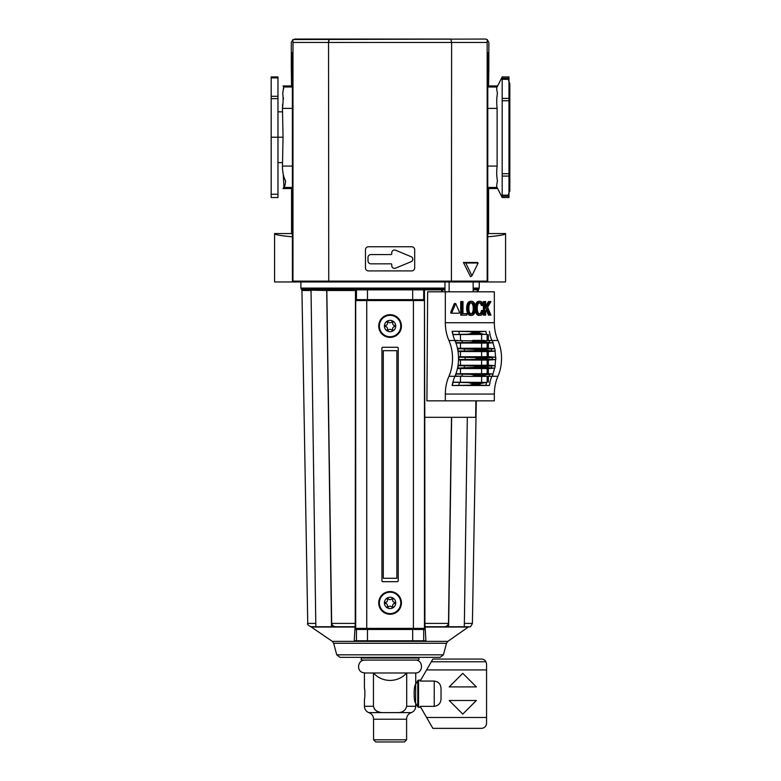 <?xml version="1.0" encoding="UTF-8"?>
<svg xmlns="http://www.w3.org/2000/svg" width="781" height="781" viewBox="0 0 781 781"><rect width="100%" height="100%" fill="white"/><g stroke="black" fill="none" stroke-linecap="round" stroke-linejoin="round"><path stroke-width="1.17" d="M283.161 86.144L283.64 87.003L282.742 93.495C283.288 97.664 283.2 102.633 282.468 108.393L283.034 137.231L282.468 166.07C282.439 171.986 283.474 176.955 285.582 180.977C285.231 184.999 284.577 187.157 283.64 187.46L283.034 188.533L283.64 187.46L292.377 187.46M292.367 108.393L282.468 108.393L282.615 104.293M283.425 98.992L283.298 97.605M282.781 94.247L282.742 93.535M283.278 89.59L283.698 88.741M277.968 76.928L271.173 76.928L277.968 76.928L277.968 137.231L283.034 137.231M502.183 76.928L508.978 76.928L508.978 197.534L502.183 197.534L497.116 187.46C496.501 187.147 496.609 184.941 497.438 180.831C496.589 176.604 496.482 171.683 497.116 166.07L497.116 108.393C496.501 102.584 496.609 97.596 497.438 93.447C496.589 89.395 496.482 87.247 497.116 87.003L502.183 76.928L502.183 197.534M487.793 86.574L488.594 85.93L497.116 85.93M373.093 281.961L328.137 281.961M487.168 42.447L487.188 281.961L451.408 281.961L451.613 42.447L292.982 42.447L292.943 39.538L485.45 39.05L487.207 39.538L487.168 42.447L451.613 42.447L450.803 39.05L329.348 39.05L328.537 42.447L328.742 281.961L274.57 281.961L274.57 233.548C274.717 234.71 280.662 235.784 292.387 236.78M487.764 234.554L488.594 233.548L505.58 233.548L505.58 281.961L487.735 281.961L487.803 52.639M292.387 234.554L291.557 233.548L274.57 233.548M505.58 233.548C505.434 234.71 499.489 235.784 487.764 236.78M292.377 187.87L291.557 188.533L283.034 188.533M283.933 186.952L283.269 174.446M283.22 174.241L282.624 170.258M292.358 86.574L291.557 85.93L283.034 85.93M271.173 137.231L277.968 137.231L277.968 197.534L271.173 197.534L271.173 76.928M367.997 257.476L367.997 260.913A2.919 2.919 0 0 0 370.916 263.832L391.096 263.832A0.683 0.683 0 0 1 391.769 264.515L391.769 265.657A2.714 2.714 0 0 0 395.528 268.166L411.138 261.703A2.714 2.714 0 0 0 411.138 256.685L395.528 250.223A2.714 2.714 0 0 0 391.769 252.732L391.769 253.874A0.683 0.683 0 0 1 391.096 254.557L370.916 254.557A2.919 2.919 0 0 0 367.997 257.476M487.774 187.87L488.594 188.533L497.116 188.533M488.594 85.93L488.847 68.269L487.891 70.192L487.861 52.639M488.594 233.548L488.594 188.533M291.557 85.93L291.303 68.269L292.358 70.192L292.289 52.639M291.557 233.548L291.557 188.533M292.416 281.961L292.348 52.62M365.459 249.822A3.056 3.056 0 0 1 368.515 246.757L411.636 246.757A3.056 3.056 0 0 1 414.691 249.822L414.691 267.854A3.056 3.056 0 0 1 411.636 270.919L368.515 270.919A3.056 3.056 0 0 1 365.459 267.854L365.459 249.822M451.408 281.961L328.742 281.961M292.973 40.641L292.943 39.538L291.303 42.447L291.303 68.269M487.207 39.538L488.847 42.447L488.847 68.269M487.188 281.961L487.735 281.961M471.949 275.752L470.552 276.738L463.406 262.455L477.376 262.455L478.128 263.021L471.949 275.752L465.769 263.021L478.128 263.021M328.537 42.447L328.781 40.036M465.769 263.021L463.406 262.455M292.963 281.961L292.982 42.447M329.348 39.05L294.701 39.05M494.334 322.729A33.973 24.026 90 0 0 497.936 340.496A33.973 24.026 90 0 1 497.936 376.296A33.973 24.026 90 0 0 494.334 394.063L445.326 394.063L445.326 400.858L426.924 400.858L427.646 291.811L494.334 291.811L494.334 322.729L445.326 322.729L445.326 291.811M494.334 394.063L494.334 400.858L445.326 400.858M484.933 366.816A40.768 28.829 -90 0 1 484.864 367.246L491.337 367.997A36.307 25.675 -90 0 0 491.718 365.811L484.933 366.816L477.503 366.816A40.768 28.829 90 0 1 477.435 367.246L457.812 368.105A34.344 24.289 -90 0 0 458.242 365.703L474.067 366.006L477.503 366.816M471.031 313.894A3.3 2.333 90 0 0 471.734 313.454A3.905 2.763 90 0 0 472.661 312.049A5.818 4.11 90 0 0 473.022 310.731A8.806 6.228 90 0 0 473.227 308.358A8.806 6.228 90 0 0 473.022 305.976A5.818 4.11 90 0 0 472.661 304.658A3.905 2.763 90 0 0 471.734 303.253A3.3 2.333 90 0 0 471.031 302.813M454.835 303.78L454.21 303.78L450.666 312.449L450.979 313.21L458.056 313.21M480.042 301.31A4.647 3.29 90 0 0 478.489 301.856A5.145 3.632 90 0 0 477.337 303.223A6.463 4.569 90 0 0 476.771 304.6A7.947 5.623 90 0 0 476.381 306.533A11.354 8.025 90 0 0 476.273 308.358A11.354 8.025 90 0 0 476.381 310.174A7.947 5.623 90 0 0 476.771 312.107A6.463 4.569 90 0 0 477.337 313.484A5.145 3.632 90 0 0 478.489 314.85A4.647 3.29 90 0 0 480.042 315.397A4.647 3.29 90 0 0 481.584 314.85A5.145 3.632 90 0 0 482.736 313.484A6.463 4.569 90 0 0 483.312 312.107A7.947 5.623 90 0 0 483.605 310.867L482.678 310.487A8.806 6.228 90 0 1 482.638 310.731A5.818 4.11 90 0 1 482.267 312.049A3.905 2.763 90 0 1 481.34 313.454A3.3 2.333 90 0 1 480.061 314.001A3.3 2.333 90 0 1 480.042 314.001A3.3 2.333 90 0 0 480.042 314.001L480.003 314.001A3.3 2.333 90 0 1 478.733 313.454A3.905 2.763 90 0 1 477.816 312.049A5.818 4.11 90 0 1 477.445 310.731A8.806 6.228 90 0 1 477.24 308.358A8.806 6.228 90 0 1 477.445 305.976A5.818 4.11 90 0 1 477.816 304.658A3.905 2.763 90 0 1 478.733 303.253A3.3 2.333 90 0 1 480.022 302.706L480.003 302.706A3.3 2.333 90 0 0 480.022 302.706A3.3 2.333 90 0 1 480.061 302.706A3.3 2.333 90 0 1 481.34 303.253A3.905 2.763 90 0 1 482.267 304.658A5.818 4.11 90 0 1 482.521 305.469L483.439 305.078A7.947 5.623 90 0 0 483.312 304.6A6.463 4.569 90 0 0 482.736 303.223A5.145 3.632 90 0 0 481.584 301.856A4.647 3.29 90 0 0 480.042 301.31L478.841 301.31A4.647 3.29 90 0 0 477.289 301.856A5.145 3.632 90 0 0 476.137 303.223A6.463 4.569 90 0 0 475.57 304.6A7.947 5.623 90 0 0 475.238 306.074M482.521 305.469L481.321 305.469A5.818 4.11 90 0 0 481.067 304.658A3.905 2.763 90 0 0 480.139 303.253A3.3 2.333 90 0 0 479.436 302.813M479.436 313.894A3.3 2.333 90 0 0 480.139 313.454A3.905 2.763 90 0 0 481.067 312.049A5.818 4.11 90 0 0 481.428 310.731A8.806 6.228 90 0 0 481.477 310.487L482.678 310.487M475.238 310.633A7.947 5.623 90 0 0 475.57 312.107A6.463 4.569 90 0 0 476.137 313.484A5.145 3.632 90 0 0 477.289 314.85A4.647 3.29 90 0 0 478.841 315.397L480.042 315.397M466.765 306.533A11.354 8.025 90 0 0 466.667 308.358A11.354 8.025 90 0 0 466.765 310.174A7.947 5.623 90 0 0 467.165 312.107A6.463 4.569 90 0 0 467.731 313.484A5.145 3.632 90 0 0 468.883 314.85A4.647 3.29 90 0 0 470.435 315.397L471.636 315.397A4.647 3.29 90 0 0 473.179 314.85A5.145 3.632 90 0 0 474.331 313.484A6.463 4.569 90 0 0 474.897 312.107A7.947 5.623 90 0 0 475.297 310.174A11.354 8.025 90 0 0 475.395 308.358A11.354 8.025 90 0 0 475.297 306.533A7.947 5.623 90 0 0 474.897 304.6A6.463 4.569 90 0 0 474.331 303.223A5.145 3.632 90 0 0 473.179 301.856A4.647 3.29 90 0 0 471.636 301.31A4.647 3.29 90 0 0 470.084 301.856A5.145 3.632 90 0 0 468.932 303.223L467.731 303.223A6.463 4.569 90 0 0 467.165 304.6A7.947 5.623 90 0 0 466.765 306.533L467.965 306.533A11.354 8.025 90 0 0 467.868 308.358A11.354 8.025 90 0 0 467.965 310.174A7.947 5.623 90 0 0 468.366 312.107A6.463 4.569 90 0 0 468.932 313.484L467.731 313.484M471.636 301.31L470.435 301.31A4.647 3.29 90 0 0 468.883 301.856A5.145 3.632 90 0 0 467.731 303.223M465.632 313.611L462.987 313.611L462.987 301.554L460.712 301.554L460.712 315.143L466.833 315.143L466.833 313.611L462.987 313.611M489.619 301.554L485.655 308.349L485.655 301.554L484.581 301.554L484.581 315.143L485.655 315.143L485.655 310.75L486.905 308.612L489.687 315.143L490.946 315.143L487.637 307.353L490.946 301.554L488.418 301.554L485.655 306.289M486.212 309.803L488.476 315.143L489.687 315.143M484.581 301.554L483.38 301.554L483.38 304.834M483.38 305.107L483.38 310.779M483.38 311.873L483.38 315.143L484.581 315.143M452.882 334.61L486.602 334.375A31.972 22.61 90 0 1 485.899 331.398L452.131 331.281L469.645 331.622L472.515 332.179L472.798 333.018L468.073 334.19L452.853 334.502A33.973 24.026 90 0 1 452.131 331.281M485.899 331.398L472.515 332.179M479.212 332.179L479.397 333.018L483.078 334.19L486.602 334.375M488.886 340.428L482.756 340.867A40.768 28.829 -90 0 1 482.883 341.248L489.716 342.644A36.307 25.675 -90 0 0 488.886 340.428L492.303 340.653A34.344 24.289 -90 0 1 493.133 342.752L488.33 343.103L488.33 348.199L494.803 348.687L477.435 349.537A40.768 28.829 90 0 1 477.503 349.966L474.067 350.786L458.242 351.089A34.344 24.289 -90 0 0 457.812 348.687L477.435 349.537M472.73 376.403L455.313 376.139A34.344 24.289 -90 0 0 456.133 374.04L470.914 374.333L475.453 375.544A40.768 28.829 90 0 1 475.326 375.925L472.73 376.403L488.886 376.364A36.307 25.675 -90 0 0 489.716 374.148L482.883 375.544L475.453 375.544M488.886 376.364L492.303 376.139A34.344 24.289 -90 0 0 493.133 374.04L489.716 374.148M452.853 382.29L468.073 382.602L472.798 383.774L472.515 384.613L469.645 385.17L452.131 385.511A33.973 24.026 90 0 1 452.853 382.29A33.973 24.026 -90 0 1 454.913 376.344A33.973 24.026 90 0 1 454.933 376.296L448.929 376.296A33.973 24.026 90 0 0 445.326 394.063M479.397 383.774L479.212 384.613L481.028 385.17L485.899 385.384A31.972 22.61 90 0 1 486.602 382.417L479.397 383.774L472.798 383.774M486.602 382.417L452.882 382.182M452.853 334.502A33.973 24.026 90 0 0 454.913 340.448A33.973 24.026 90 0 0 454.933 340.496A33.973 24.026 90 0 1 455.85 342.771A33.973 24.026 90 0 1 457.529 348.668L457.812 348.687M488.33 348.199L457.451 348.277M484.864 349.537A40.768 28.829 -90 0 1 484.933 349.966L491.718 350.981A36.307 25.675 -90 0 0 491.337 348.795M495.515 359.563L488.33 360.09L488.33 365.186L494.978 365.684A33.973 24.026 -90 0 0 495.515 359.563L492.245 359.436A36.307 25.675 -90 0 0 492.245 357.356L485.557 358.225A40.768 28.829 -90 0 1 485.557 358.567L487.656 359.24L458.525 359.563A33.973 24.026 90 0 1 457.978 365.684A33.973 24.026 90 0 1 457.529 368.124A33.973 24.026 90 0 1 455.85 374.021L456.133 374.04M492.84 374.021A33.973 24.026 -90 0 0 494.529 368.124L488.33 368.583L488.33 373.679L493.133 374.04M488.33 373.679L455.948 373.738M482.883 375.544A40.768 28.829 -90 0 1 482.756 375.925L484.259 376.403M484.259 340.389L472.788 340.389M482.756 340.867L455.245 340.711A33.944 23.996 90 0 1 455.128 340.448L457.832 340.438M455.313 340.653A34.344 24.289 -90 0 1 456.133 342.752L470.914 342.449L475.453 341.248A40.768 28.829 90 0 0 475.326 340.867M458.515 360.012L460.458 360.002L460.458 365.283L481.604 365.283L487.149 365.186L487.149 360.09L460.458 360.002M488.33 360.09L487.149 360.09M487.656 359.24L492.245 359.436M457.529 348.668A33.973 24.026 90 0 1 457.978 351.108A33.973 24.026 90 0 1 458.525 357.229L475.121 357.552L478.128 358.225A40.768 28.829 90 0 1 478.128 358.567L475.121 359.24M492.245 357.356L495.515 357.229A33.973 24.026 -90 0 0 494.978 351.108L488.33 351.596L488.33 356.692L495.515 357.229M488.33 356.692L458.515 356.78M458.047 351.518L487.149 351.596L487.149 356.692M455.948 343.054L487.149 343.103L487.149 348.199M457.451 368.515L487.149 368.583L487.149 373.679M488.33 351.596L487.149 351.596M488.33 343.103L487.149 343.103M488.33 365.186L487.149 365.186M488.33 368.583L487.149 368.583M494.529 348.668A33.973 24.026 -90 0 0 492.84 342.771M490.077 382.309A33.944 23.996 90 0 0 489.365 385.502L452.131 385.511M489.853 382.29A33.973 24.026 90 0 1 491.903 376.344M454.933 340.496L448.929 340.496A33.973 24.026 90 0 1 448.929 376.296M455.85 374.021A33.973 24.026 90 0 1 454.933 376.296M458.525 357.229A33.973 24.026 90 0 1 458.525 359.563M448.929 340.496A33.973 24.026 90 0 1 445.326 322.729M489.853 334.502A33.973 24.026 -90 0 0 491.903 340.448M457.832 376.354L455.128 376.344M458.789 359.543A34.344 24.289 -90 0 0 458.789 357.249M452.375 385.502A33.944 23.996 90 0 1 453.078 382.309M490.253 376.354L492.118 376.344A33.944 23.996 90 0 1 492.206 376.149M492.206 340.643A33.944 23.996 90 0 1 492.118 340.448L490.253 340.438M490.077 334.483A33.944 23.996 90 0 1 489.365 331.29M453.078 334.483A33.944 23.996 90 0 1 452.375 331.29M461.913 301.554L461.913 315.143M468.932 313.484A5.145 3.632 90 0 0 470.084 314.85A4.647 3.29 90 0 0 471.636 315.397M468.932 303.223A6.463 4.569 90 0 0 468.366 304.6A7.947 5.623 90 0 0 467.965 306.533M471.617 314.001A3.3 2.333 90 0 0 471.636 314.001A3.3 2.333 90 0 0 471.656 314.001A3.3 2.333 90 0 0 472.935 313.454A3.905 2.763 90 0 0 473.862 312.049A5.818 4.11 90 0 0 474.223 310.731A8.806 6.228 90 0 0 474.428 308.358A8.806 6.228 90 0 0 474.223 305.976A5.818 4.11 90 0 0 473.862 304.658A3.905 2.763 90 0 0 472.935 303.253A3.3 2.333 90 0 0 471.656 302.706A3.3 2.333 90 0 0 471.636 302.706A3.3 2.333 90 0 0 470.328 303.253A3.905 2.763 90 0 0 469.401 304.658A5.818 4.11 90 0 0 469.039 305.976A8.806 6.228 90 0 0 468.834 308.358A8.806 6.228 90 0 0 469.039 310.731A5.818 4.11 90 0 0 469.401 312.049A3.905 2.763 90 0 0 470.328 313.454A3.3 2.333 90 0 0 471.617 314.001L471.597 314.001M474.428 308.358L473.227 308.358M477.337 313.484L476.137 313.484M477.337 303.223L476.137 303.223M452.179 313.21L459.257 313.21L459.57 312.449L455.723 303.526L451.867 312.449L452.179 313.21L450.979 313.21M444.965 281.961L444.965 291.811M449.124 281.961L449.124 291.811M473.149 281.961L473.149 291.811M489.365 385.502L485.899 385.384M495.779 359.543A34.344 24.289 -90 0 0 495.779 357.249M494.803 348.687A34.344 24.289 -90 0 1 495.242 351.089L491.718 350.981M491.718 365.811L495.242 365.703A34.344 24.289 -90 0 1 494.803 368.105L491.337 367.997M460.458 365.283L458.047 365.274M493.133 342.752L489.716 342.644M488.33 334.61L488.33 340.418M487.149 334.61L487.149 340.399M488.33 382.173L488.33 376.374M487.149 382.173L487.149 376.393M444.965 289.849L441.724 289.849L441.724 291.811M358.342 300.558L421.808 300.558M355.892 300.558L355.892 299.64L424.259 299.64L424.259 300.558M424.259 628.393L424.259 629.466L355.892 629.466L355.892 628.393M356.448 299.64L356.448 289.849L355.472 289.849L355.462 290.503L355.238 623.404L354.252 640.781L425.899 640.781L424.913 623.404L424.776 417.298L475.678 417.298L475.883 400.858M356.448 289.849L424.454 289.849L424.776 417.298M326.731 290.132L311.063 290.132L326.819 290.503L331.661 623.404C332.247 625.561 333.721 626.665 336.084 626.723L331.515 626.743L326.702 290.132L311.023 290.132L315.836 626.743L331.515 626.743M477.269 291.811L477.298 289.849L473.149 289.849M441.607 291.811L441.724 289.849M424.454 289.849L441.607 289.849M424.513 417.298L475.678 417.298M451.486 417.298L448.489 623.404C447.904 625.561 446.429 626.665 444.067 626.723L464.314 626.743L467.311 417.298M448.636 626.743L451.633 417.298M336.738 654.839L443.413 654.839L440.123 657.358L340.028 657.358L336.738 654.839L333.643 643.261L332.306 641.357L310.848 626.723L315.836 626.723M406.55 719.223C406.696 715.952 408.307 713.746 411.372 712.614L381.587 712.614L378.892 712.008M378.853 711.999L376.325 710.847M376.315 710.837L374.314 708.943M398.564 712.614C402.918 712.331 405.632 710.212 406.696 706.278L415.726 706.278L415.726 703.281L417.796 706.873L417.796 680.544L415.726 684.136L415.726 672.988L373.455 672.988L373.455 706.278C374.529 710.222 377.243 712.331 381.587 712.614L368.778 712.614C371.844 713.746 373.455 715.952 373.601 719.223M415.687 703.125C413.657 702.275 413.647 685.162 415.687 684.293L415.56 702.773M486.563 717.485L486.563 664.153L485.967 661.771A5.096 5.096 0 0 0 481.467 659.057L432.879 659.057L420.178 681.061L434.236 681.061C438.727 681.745 440.992 684.42 441.031 689.076L441.031 698.341C440.992 702.998 438.727 705.673 434.236 706.356L420.178 706.356L432.879 728.361L481.467 728.361C484.552 728.048 486.251 726.35 486.563 723.265L486.563 717.485L426.602 717.485M438.297 682.516L437.087 681.735M486.563 669.932L426.602 669.932M485.967 661.771L431.307 661.771M406.696 706.278L406.696 672.988C397.802 682.906 382.26 682.867 373.455 672.988L364.424 672.988L364.424 688.412C365.03 688.081 365.03 699.337 364.424 699.005L364.424 706.278C364.571 709.285 366.025 711.403 368.778 712.614M364.707 689.984L364.893 691.683M462.782 673.329L449.192 686.909L476.371 686.909L462.782 673.329M476.371 700.498L449.192 700.498L462.782 714.088L476.371 700.498M406.598 739.812L404.46 741.95L375.69 741.95L373.552 739.812L373.552 719.223L406.598 719.223L406.598 739.812L373.552 739.812M417.083 657.358L417.083 658.041L363.067 658.041L363.067 657.358M362.052 658.041C360.734 658.715 360.734 659.398 362.052 660.072L418.099 660.072C419.417 659.398 419.417 658.715 418.099 658.041L363.067 658.041M415.219 660.072C423.546 659.672 423.546 673.388 415.219 672.988M395.713 325.462A5.672 5.672 0 0 1 395.713 326.604A2.382 2.382 0 0 0 393.39 330.636A5.672 5.672 0 0 1 392.404 331.212A2.382 2.382 0 0 0 387.747 331.212A5.672 5.672 0 0 1 386.761 330.636A2.382 2.382 0 0 0 384.437 326.604A5.672 5.672 0 0 1 384.437 325.462A2.382 2.382 0 0 0 386.761 321.44A5.672 5.672 0 0 1 387.747 320.864A2.382 2.382 0 0 0 392.404 320.864A5.672 5.672 0 0 1 393.39 321.44A2.382 2.382 0 0 0 395.713 325.462M392.404 597.748A2.382 2.382 0 0 1 387.747 597.748A5.672 5.672 0 0 0 386.761 598.314A2.382 2.382 0 0 1 384.437 602.346A5.672 5.672 0 0 0 384.437 603.488A2.382 2.382 0 0 1 386.761 607.511A5.672 5.672 0 0 0 387.747 608.087A2.382 2.382 0 0 1 392.404 608.087A5.672 5.672 0 0 0 393.39 607.511A2.382 2.382 0 0 1 395.713 603.488A5.672 5.672 0 0 0 395.713 602.346A2.382 2.382 0 0 1 393.39 598.314A5.672 5.672 0 0 0 392.404 597.748M378.726 326.038A11.344 11.344 0 0 1 395.752 316.207A11.344 11.344 0 0 1 395.752 335.859A11.344 11.344 0 0 1 378.726 326.038M378.726 602.912A11.344 11.344 0 0 1 395.752 593.091A11.344 11.344 0 0 1 395.752 612.743A11.344 11.344 0 0 1 378.726 602.912M383.286 578.282L383.286 350.669L396.865 350.669L396.865 578.282L383.286 578.282M397.383 347.272A0.849 0.849 0 0 1 398.232 348.121L398.232 580.83A0.849 0.849 0 0 1 397.383 581.679L382.768 581.679A0.849 0.849 0 0 1 381.919 580.83L381.919 348.121A0.849 0.849 0 0 1 382.768 347.272L397.383 347.272M413.413 300.558L424.454 300.558L424.454 628.393L355.697 628.393L355.697 300.558L413.413 300.558L413.413 628.393M292.358 87.003L283.64 87.003M487.793 87.003L497.116 87.003M487.783 108.393L497.116 108.393M487.774 166.07L497.116 166.07M292.377 166.07L282.468 166.07M502.183 196.187L508.978 196.187M502.183 195.152L508.978 195.152M502.183 176.076L508.978 176.076M502.183 173.714L508.978 173.714M502.183 100.749L508.978 100.749M502.183 98.396L508.978 98.396M502.183 79.311L508.978 79.311M502.183 78.276L508.978 78.276M277.968 98.631L271.173 98.631M277.968 96.307L271.173 96.307M277.968 77.885L271.173 77.885M277.968 194.254L271.173 194.254M487.774 187.46L497.116 187.46M487.168 281.111L292.982 281.111M481.028 331.622L469.645 331.622M483.078 334.19L468.073 334.19M479.397 333.018L472.798 333.018M461.756 376.364A36.307 25.675 -90 0 0 462.577 374.148M483.078 382.602L468.073 382.602M479.212 384.613L472.515 384.613M481.028 385.17L469.645 385.17M486.504 367.783L474.916 367.783M484.864 367.246L477.435 367.246M487.481 366.006L474.067 366.006M486.504 349.009L474.916 349.009M484.933 349.966L477.503 349.966M487.481 350.786L474.067 350.786M486.397 374.333L470.914 374.333M484.22 376.403L472.788 376.403M482.756 375.925L475.326 375.925M486.397 342.449L470.914 342.449M482.883 341.248L475.453 341.248M487.656 357.552L475.121 357.552M485.557 358.225L478.128 358.225M481.604 351.509L481.604 356.79M481.604 360.002L481.604 365.283M481.604 343.015L481.604 348.297M481.604 368.495L481.604 373.777M497.936 376.296L492.147 376.296M497.936 340.496L492.147 340.496M462.577 342.644A36.307 25.675 -90 0 0 461.756 340.428M465.115 359.436A36.307 25.675 -90 0 0 465.115 357.356M464.207 367.997A36.307 25.675 -90 0 0 464.588 365.811M464.588 350.981A36.307 25.675 -90 0 0 464.207 348.795M459.472 334.375A31.972 22.61 90 0 1 458.769 331.398M458.769 385.384A31.972 22.61 90 0 1 459.472 382.417M467.868 308.358L466.667 308.358M467.965 310.174L466.765 310.174M468.366 312.107L467.165 312.107M470.084 314.85L468.883 314.85M470.084 301.856L468.883 301.856M468.366 304.6L467.165 304.6M472.935 313.454L471.734 313.454M473.862 312.049L472.661 312.049M474.223 310.731L473.022 310.731M474.223 305.976L473.022 305.976M473.862 304.658L472.661 304.658M472.935 303.253L471.734 303.253M476.273 308.358L475.395 308.358M476.381 306.533L475.297 306.533M476.381 310.174L475.297 310.174M476.771 312.107L475.57 312.107M478.489 314.85L477.289 314.85M482.638 310.731L481.428 310.731M482.267 312.049L481.067 312.049M481.34 313.454L480.139 313.454M481.34 303.253L480.139 303.253M482.267 304.658L481.067 304.658M478.489 301.856L477.289 301.856M476.771 304.6L475.57 304.6M451.867 312.449L450.666 312.449M455.411 303.78L454.21 303.78M481.604 334.522L481.604 340.389M460.458 368.495L460.458 373.777M460.458 351.509L460.458 356.79M460.458 343.015L460.458 348.297M460.458 334.522L460.458 340.428M481.604 382.27L481.604 376.403M460.458 382.27L460.458 376.364M485.557 358.567L478.128 358.567M442.456 289.849L442.456 291.811M423.702 299.64L423.702 289.849M423.702 640.781L423.702 629.466M355.072 627.045L311.863 627.045M443.413 654.839L446.507 643.261L447.845 641.357L468.288 627.045L425.079 627.045M355.111 626.743L311.033 626.743M468.288 627.045L425.04 626.743M356.448 640.781L356.448 629.466M355.462 290.503L326.819 290.503M311.033 290.503L301.935 290.503L301.417 289.312L444.965 289.312M473.149 288.091L479.251 288.091L478.733 289.312L473.149 289.312M478.733 289.312L478.216 290.503L477.289 290.503M315.797 623.404L307.743 623.404C306.943 624.039 307.968 625.151 310.848 626.723M469.117 626.743L469.303 626.723C469.957 627.504 470.992 626.401 472.407 623.404L464.353 623.404M444.067 626.723L425.03 626.723M448.489 623.404L424.913 623.404M444.965 288.091L300.9 288.091L300.9 281.961M355.238 623.404L331.661 623.404M355.121 626.723L336.084 626.723M412.671 640.781L412.671 629.466M412.671 299.64L412.671 289.849M367.48 640.781L367.48 629.466M367.48 299.64L367.48 289.849M446.507 643.261L333.643 643.261M447.845 641.357L332.306 641.357M469.303 626.723L464.314 626.723M434.236 681.061L434.236 706.356M373.455 706.278L364.424 706.278M417.796 680.544L418.538 680.124L418.538 707.293L417.796 706.873M395.742 326.038A5.672 5.672 0 0 0 387.239 321.128A5.672 5.672 0 0 0 387.239 330.949A5.672 5.672 0 0 0 395.742 326.038M395.742 602.912A5.672 5.672 0 0 0 387.239 598.002A5.672 5.672 0 0 0 387.239 607.823A5.672 5.672 0 0 0 395.742 602.912M400.77 326.038A10.69 10.69 0 0 0 390.08 315.348A10.69 10.69 0 0 0 379.381 326.038A10.69 10.69 0 0 0 390.08 336.728A10.69 10.69 0 0 0 400.77 326.038M400.77 602.912A10.69 10.69 0 0 0 390.08 592.223A10.69 10.69 0 0 0 379.381 602.912A10.69 10.69 0 0 0 390.08 613.602A10.69 10.69 0 0 0 400.77 602.912M366.738 300.558L366.738 628.393M282.537 111.839L277.968 111.839M282.537 162.624L277.968 162.624M508.49 80.599L508.978 80.092M508.49 193.864L508.978 194.371M508.978 81.654L509.827 83.557L509.827 190.906L508.978 192.809M472.759 340.389L484.24 340.389M454.522 303.526L455.723 303.526M472.407 623.404L476.293 400.858M478.197 291.811L478.216 290.503M479.251 288.091L479.251 281.961M307.743 623.404L301.935 290.503M300.9 288.091L301.417 289.312M415.726 706.278C415.58 709.285 414.125 711.403 411.372 712.614M364.932 660.072C358.196 659.691 356.009 670.069 362.335 672.441L364.932 672.988M420.725 680.124L418.538 680.124M420.725 707.293L418.538 707.293"/></g></svg>

